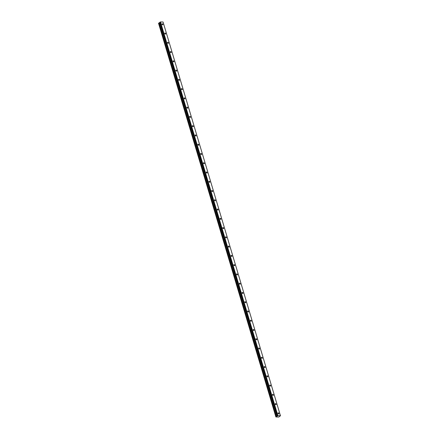 <?xml version="1.0" encoding="UTF-8"?>
<svg xmlns="http://www.w3.org/2000/svg" width="439" height="439" viewBox="0 0 439 439"><rect width="100%" height="100%" fill="white"/><g stroke="black" fill="none" stroke-linecap="round" stroke-linejoin="round"><path stroke-width="0.66" d="M278.013 413.384A0.598 0.406 54.2 0 0 278.924 413.401A0.598 0.406 54.2 0 0 278.013 413.384M162.018 24.282A0.598 0.406 54.2 0 0 162.924 24.299A0.598 0.406 54.2 0 0 162.018 24.282M164.779 33.545A0.598 0.406 54.2 0 0 165.69 33.562A0.598 0.406 54.2 0 0 164.779 33.545M167.544 42.808A0.598 0.406 54.2 0 0 168.45 42.824A0.598 0.406 54.2 0 0 167.544 42.808M170.305 52.076A0.598 0.406 54.2 0 0 171.21 52.087A0.598 0.406 54.2 0 0 170.305 52.076M173.065 61.339A0.598 0.406 54.2 0 0 173.976 61.356A0.598 0.406 54.2 0 0 173.065 61.339M175.825 70.602A0.598 0.406 54.2 0 0 176.736 70.619A0.598 0.406 54.2 0 0 175.825 70.602M178.591 79.865A0.598 0.406 54.2 0 0 179.496 79.882A0.598 0.406 54.2 0 0 178.591 79.865M181.351 89.133A0.598 0.406 54.2 0 0 182.256 89.15A0.598 0.406 54.2 0 0 181.351 89.133M184.111 98.396A0.598 0.406 54.2 0 0 185.022 98.413A0.598 0.406 54.2 0 0 184.111 98.396M186.877 107.659A0.598 0.406 54.2 0 0 187.782 107.676A0.598 0.406 54.2 0 0 186.877 107.659M189.637 116.922A0.598 0.406 54.2 0 0 190.542 116.939A0.598 0.406 54.2 0 0 189.637 116.922M192.397 126.191A0.598 0.406 54.2 0 0 193.308 126.207A0.598 0.406 54.2 0 0 192.397 126.191M195.157 135.453A0.598 0.406 54.2 0 0 196.068 135.47A0.598 0.406 54.2 0 0 195.157 135.453M197.923 144.716A0.598 0.406 54.2 0 0 198.829 144.733A0.598 0.406 54.2 0 0 197.923 144.716M200.683 153.979A0.598 0.406 54.2 0 0 201.594 153.996A0.598 0.406 54.2 0 0 200.683 153.979M203.444 163.248A0.598 0.406 54.2 0 0 204.354 163.264A0.598 0.406 54.2 0 0 203.444 163.248M206.209 172.511A0.598 0.406 54.2 0 0 207.115 172.527A0.598 0.406 54.2 0 0 206.209 172.511M208.969 181.773A0.598 0.406 54.2 0 0 209.875 181.79A0.598 0.406 54.2 0 0 208.969 181.773M211.73 191.042A0.598 0.406 54.2 0 0 212.641 191.053A0.598 0.406 54.2 0 0 211.73 191.042M214.495 200.305A0.598 0.406 54.2 0 0 215.401 200.321A0.598 0.406 54.2 0 0 214.495 200.305M217.256 209.568A0.598 0.406 54.2 0 0 218.161 209.584A0.598 0.406 54.2 0 0 217.256 209.568M220.016 218.831A0.598 0.406 54.2 0 0 220.927 218.847A0.598 0.406 54.2 0 0 220.016 218.831M222.776 228.099A0.598 0.406 54.2 0 0 223.687 228.115A0.598 0.406 54.2 0 0 222.776 228.099M225.542 237.362A0.598 0.406 54.2 0 0 226.447 237.378A0.598 0.406 54.2 0 0 225.542 237.362M228.302 246.625A0.598 0.406 54.2 0 0 229.207 246.641A0.598 0.406 54.2 0 0 228.302 246.625M231.062 255.888A0.598 0.406 54.2 0 0 231.973 255.904A0.598 0.406 54.2 0 0 231.062 255.888M233.828 265.156A0.598 0.406 54.2 0 0 234.733 265.172A0.598 0.406 54.2 0 0 233.828 265.156M236.588 274.419A0.598 0.406 54.2 0 0 237.494 274.435A0.598 0.406 54.2 0 0 236.588 274.419M239.348 283.682A0.598 0.406 54.2 0 0 240.259 283.698A0.598 0.406 54.2 0 0 239.348 283.682M242.108 292.95A0.598 0.406 54.2 0 0 243.019 292.961A0.598 0.406 54.2 0 0 242.108 292.95M244.874 302.213A0.598 0.406 54.2 0 0 245.78 302.23A0.598 0.406 54.2 0 0 244.874 302.213M247.634 311.476A0.598 0.406 54.2 0 0 248.545 311.492A0.598 0.406 54.2 0 0 247.634 311.476M250.395 320.739A0.598 0.406 54.2 0 0 251.306 320.755A0.598 0.406 54.2 0 0 250.395 320.739M253.16 330.007A0.598 0.406 54.2 0 0 254.066 330.018A0.598 0.406 54.2 0 0 253.16 330.007M255.921 339.27A0.598 0.406 54.2 0 0 256.826 339.287A0.598 0.406 54.2 0 0 255.921 339.27M258.681 348.533A0.598 0.406 54.2 0 0 259.592 348.55A0.598 0.406 54.2 0 0 258.681 348.533M261.446 357.796A0.598 0.406 54.2 0 0 262.352 357.812A0.598 0.406 54.2 0 0 261.446 357.796M264.207 367.064A0.598 0.406 54.2 0 0 265.112 367.081A0.598 0.406 54.2 0 0 264.207 367.064M266.967 376.327A0.598 0.406 54.2 0 0 267.878 376.344A0.598 0.406 54.2 0 0 266.967 376.327M269.727 385.59A0.598 0.406 54.2 0 0 270.638 385.607A0.598 0.406 54.2 0 0 269.727 385.59M272.493 394.853A0.598 0.406 54.2 0 0 273.398 394.87A0.598 0.406 54.2 0 0 272.493 394.853M275.253 404.121A0.598 0.406 54.2 0 0 276.158 404.138A0.598 0.406 54.2 0 0 275.253 404.121M280.444 415.733L278.77 417.05L275.89 416.968L158.512 23.229L276.076 416.83L277.876 415.684L160.498 21.95L163.067 21.994L280.444 415.733L277.876 415.684M158.698 23.097L159.736 22.674M163.067 21.994L280.488 415.854M277.031 416.145L159.653 22.405L160.498 21.95M277.503 415.799L160.125 22.065M276.438 416.688L159.061 22.949"/></g></svg>
